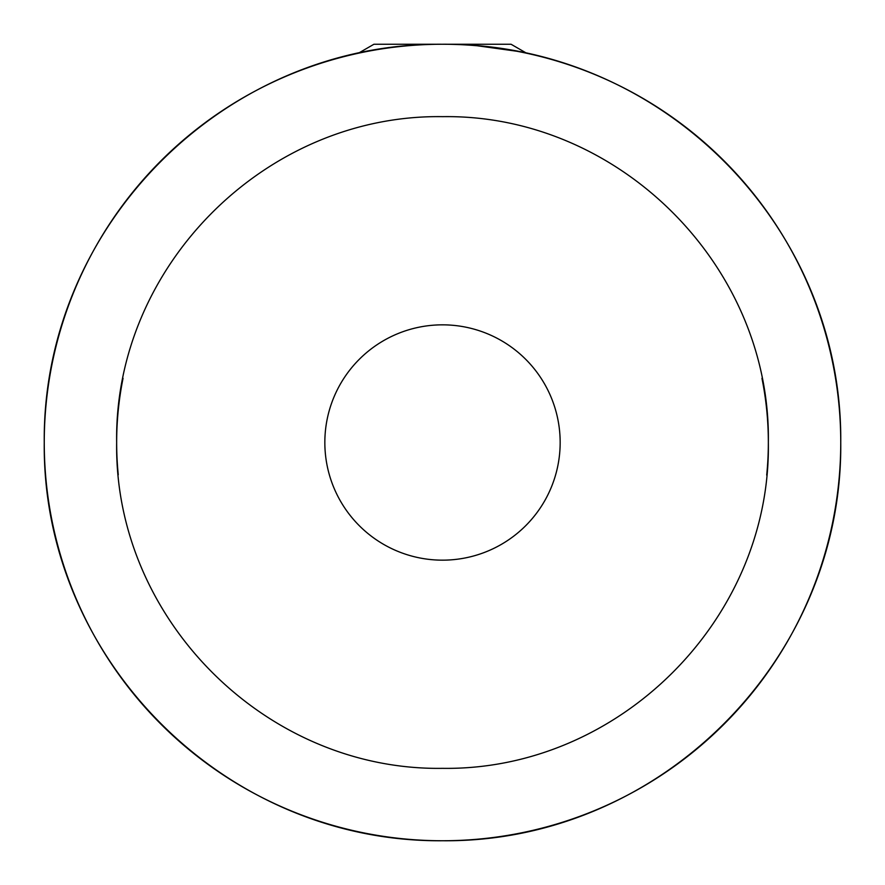 <?xml version="1.0" encoding="UTF-8"?>
<svg xmlns="http://www.w3.org/2000/svg" width="885" height="885" viewBox="0 0 885 885"><rect width="100%" height="100%" fill="white"/><g stroke="black" fill="none" stroke-linecap="round" stroke-linejoin="round"><path stroke-width="1.33" d="M324.839 442.5A117.661 117.661 0 0 1 442.5 324.839A117.661 117.661 0 0 1 560.161 442.5A117.661 117.661 0 0 1 442.5 560.161A117.661 117.661 0 0 1 324.839 442.5M761.952 378.304A325.846 325.846 0 0 1 768.346 442.5C771.078 266.042 618.781 114.032 442.677 116.654C265.589 114.043 113.955 266.44 116.654 442.5A325.846 325.846 0 0 1 123.048 378.293M840.75 442.5C842.896 659.602 659.701 842.631 442.777 840.75C224.37 842.719 42.004 658.717 44.25 442.5C42.281 225.155 225.111 42.568 442.08 44.25C660.088 42.624 842.697 224.856 840.75 442.5A398.25 398.25 0 0 1 442.5 840.75A398.25 398.25 0 0 1 44.25 442.5A398.25 398.25 0 0 1 442.5 44.25A398.25 398.25 0 0 1 840.75 442.5M118.258 474.736A325.846 325.846 0 0 1 116.654 442.5C114.088 619.035 265.965 770.923 442.434 768.346C619.024 770.846 771.067 619.013 768.346 442.5A325.846 325.846 0 0 1 766.709 475.101M516.674 51.219L477.236 45.766M367.209 51.43L366.467 51.573M358.37 53.233L373.935 44.25L511.065 44.25L526.63 53.233"/></g></svg>
